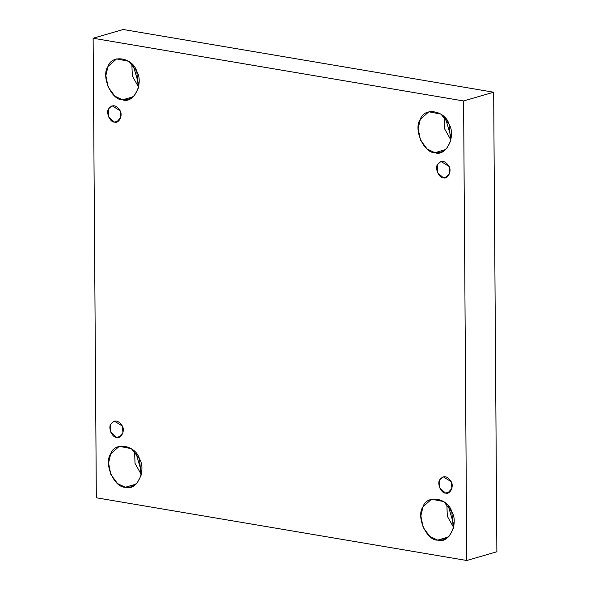 <?xml version="1.0" encoding="UTF-8"?>
<svg xmlns="http://www.w3.org/2000/svg" width="590" height="590" viewBox="0 0 590 590"><rect width="100%" height="100%" fill="white"/><g stroke="black" fill="none" stroke-linecap="round" stroke-linejoin="round"><path stroke-width="0.89" d="M116.658 437.419L118.959 437.293L122.949 432.743L122.329 426.024L114.246 421.053L110.817 424.077L110.876 432.323L116.658 437.419L120.972 436.165L116.658 437.419C112.233 437.655 107.941 427.853 110.817 424.077C114.615 419.468 118.457 420.117 122.329 426.024C125.264 430.789 121.097 439.159 116.658 437.419M141.615 472.413L135.966 452.95L141.615 472.413M134.542 451.35L135.036 463.408L141.276 474.53L135.036 463.408L134.542 451.35M136.076 484.117L125.301 487.251L131.061 486.942L137.131 483.07L141.032 475.57L139.476 458.777L131.393 448.688L119.261 446.335L110.699 453.902L108.553 463.039L110.846 474.507L117.543 483.557L125.301 487.251L136.076 484.117M453.924 525.284L448.267 505.822L453.924 525.284M446.851 504.221L447.338 516.279L453.585 527.401L447.338 516.279L446.851 504.221M448.385 536.989L437.61 540.123L443.363 539.821L449.433 535.949L453.341 528.441L451.778 511.648L443.695 501.559L431.57 499.214L423.008 506.773L420.862 515.911L423.148 527.386L429.845 536.435L437.61 540.123L448.385 536.989M445.575 493.1L447.876 492.982L451.866 488.432L451.247 481.713L443.164 476.735L439.734 479.766L439.793 488.004L445.575 493.1L449.89 491.846L445.575 493.1C441.15 493.343 436.858 483.542 439.734 479.766C443.54 475.156 447.375 475.805 451.247 481.713C454.182 486.47 450.023 494.84 445.575 493.1M443.378 177.811L445.679 177.686L449.669 173.136L449.042 166.417L440.959 161.446L437.537 164.47L437.596 172.715L443.378 177.811L447.685 176.558L443.378 177.811C438.953 178.047 434.66 168.246 437.537 164.47C441.335 159.861 445.17 160.51 449.042 166.417C451.984 171.181 447.817 179.552 443.378 177.811M451.217 137.868L445.568 118.406L451.217 137.868M444.145 116.798L444.639 128.863L450.878 139.985L444.639 128.863L444.145 116.798M445.679 149.572L434.904 152.707L440.656 152.397L446.726 148.525L450.635 141.025L449.079 124.232L440.996 114.135L428.864 111.79L420.301 119.357L418.155 128.495L420.449 139.963L427.145 149.012L434.904 152.707L445.679 149.572M138.916 84.997L133.259 65.534L138.916 84.997M131.835 63.927L132.33 75.985L138.576 87.106L132.33 75.985L131.835 63.927M133.377 96.701L122.602 99.828L128.355 99.526L134.424 95.654L138.326 88.153L136.769 71.353L128.686 61.264L116.555 58.919L108 66.486L105.853 75.623L108.14 87.091L114.836 96.141L122.602 99.828L133.377 96.701M114.46 122.123L116.761 121.997L120.751 117.454L120.124 110.736L112.041 105.758L108.619 108.781L108.678 117.027L114.46 122.123L118.767 120.869L114.46 122.123C110.028 122.359 105.743 112.557 108.619 108.781C112.417 104.172 116.252 104.821 120.124 110.736C123.067 115.493 118.9 123.863 114.46 122.123M123.214 29.5L93.132 38.239L463.578 100.956L493.66 92.217L123.214 29.5L493.66 92.217L463.578 100.956L93.132 38.239L123.214 29.5M496.869 551.761L466.786 560.5L96.34 497.783L93.132 38.239L96.34 497.783L466.786 560.5L463.578 100.956L466.786 560.5L496.869 551.761L493.66 92.217L496.869 551.761M122.602 99.828C111.532 100.425 100.802 75.926 108 66.486C111.724 53.985 132.861 57.562 136.769 71.353C144.115 83.256 133.701 104.179 122.602 99.828M434.904 152.707C423.834 153.304 413.111 128.797 420.301 119.357C424.026 106.856 445.17 110.433 449.079 124.232C456.424 136.135 446.011 157.058 434.904 152.707M437.61 540.123C426.541 540.72 415.81 516.221 423.008 506.773C426.732 494.273 447.876 497.857 451.778 511.648C459.123 523.551 448.717 544.474 437.61 540.123M125.301 487.251C114.231 487.849 103.508 463.342 110.699 453.902C114.423 441.401 135.567 444.978 139.476 458.777C146.822 470.68 136.408 491.603 125.301 487.251"/></g></svg>
